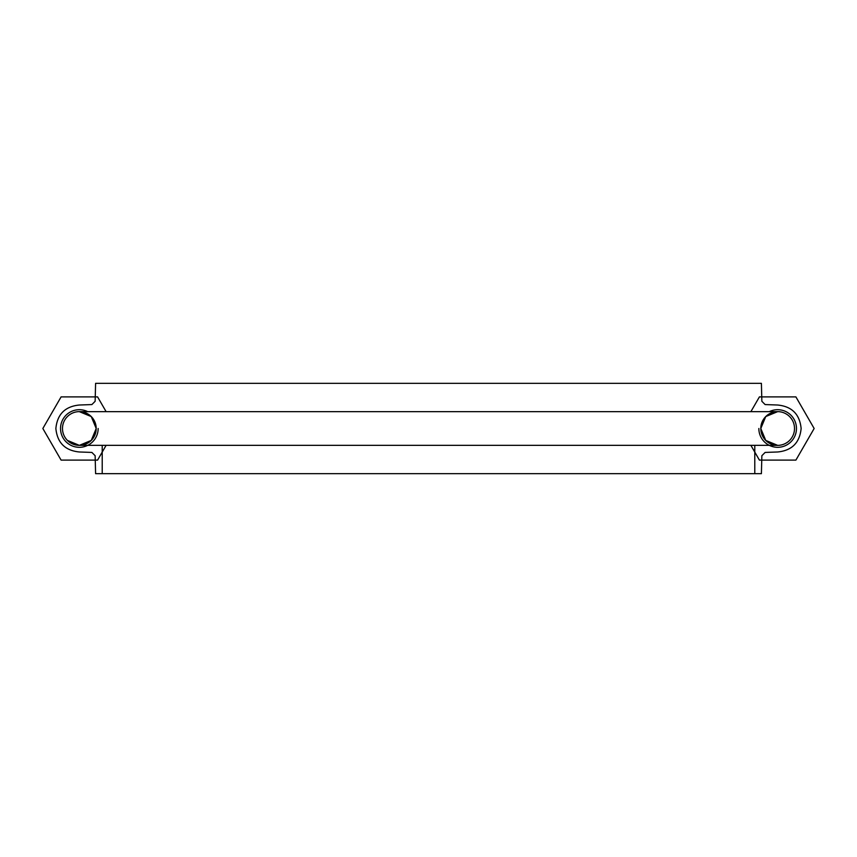 <?xml version="1.0" encoding="UTF-8"?>
<svg xmlns="http://www.w3.org/2000/svg" width="857" height="857" viewBox="0 0 857 857"><rect width="100%" height="100%" fill="white"/><g stroke="black" fill="none" stroke-linecap="round" stroke-linejoin="round"><path stroke-width="1.29" d="M102.219 445.351L102.219 473.653L754.781 473.653L754.781 445.351M95.598 473.653L95.138 455.699L91.881 452.432L79.347 451.982C65.1 450.568 57.28 442.748 55.866 428.5C57.28 414.252 65.1 406.432 79.347 405.018L91.881 404.568L95.138 401.301L95.598 383.347L761.402 383.347L761.862 401.301L765.119 404.568L777.653 405.018C791.9 406.432 799.72 414.252 801.134 428.5C799.72 442.748 791.9 450.568 777.653 451.982L765.119 452.432L761.862 455.699L761.402 473.653L95.598 473.653M67.424 440.423L79.347 445.351L91.26 440.423L96.198 428.5L91.26 416.577L79.347 411.649L91.26 416.577M102.219 383.347L754.781 383.347M777.653 411.649L79.347 411.649L777.653 411.649L765.74 416.577L777.653 411.649L765.74 416.577L760.802 428.5L765.74 440.423L777.653 445.351L79.347 445.351A16.851 16.851 0 0 0 94.913 422.051A16.851 16.851 0 0 0 62.486 428.5A16.851 16.851 0 0 0 79.347 445.351L777.653 445.351M794.514 428.5A16.851 16.851 0 0 1 765.74 440.423A16.851 16.851 0 0 1 765.74 416.577A16.851 16.851 0 0 1 794.514 428.5M87.693 411.649A18.811 18.811 0 0 0 61.029 424.215A18.811 18.811 0 0 0 79.347 447.311A18.811 18.811 0 0 0 98.159 428.5M769.307 411.649A18.811 18.811 0 0 1 796.464 428.5A18.811 18.811 0 0 1 777.653 447.311A18.811 18.811 0 0 1 758.841 428.5M106.107 445.351L97.591 460.102L61.093 460.102L42.85 428.5L61.093 396.898L97.591 396.898L106.107 411.649M750.893 411.649L759.409 396.898L795.907 396.898L814.15 428.5L795.907 460.102L759.409 460.102L750.893 445.351"/></g></svg>
